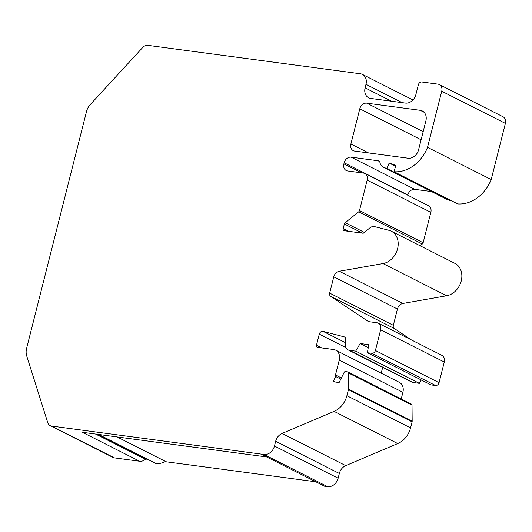 <?xml version="1.0" encoding="UTF-8"?>
<svg xmlns="http://www.w3.org/2000/svg" width="532" height="532" viewBox="0 0 532 532"><rect width="100%" height="100%" fill="white"/><g stroke="black" fill="none" stroke-linecap="round" stroke-linejoin="round"><path stroke-width="0.8" d="M322.811 331.296A3.352 2.687 -63.2 0 0 319.28 334.136L316.467 345.255A1.988 1.596 -63.2 0 0 317.185 347.243A1.988 1.596 -63.2 0 0 317.597 347.369L333.591 349.511A9.948 7.973 116.8 0 1 335.665 350.149A9.948 7.973 116.8 0 1 339.243 360.104L335.479 374.974A1.323 1.064 116.8 0 1 335.652 376.496L333.212 381.737L339.123 382.528L344.138 372.4A1.323 1.064 116.8 0 1 345.414 371.595L347.556 371.881A1.323 1.064 116.8 0 1 348.354 372.912L348.507 389.072A1.988 1.596 116.8 0 1 348.44 389.65L346.904 395.702A19.897 15.953 116.8 0 1 334.076 411.376L282.08 433.447A9.948 7.973 -63.2 0 0 275.662 441.287L274.465 446.035A9.948 7.973 116.8 0 1 263.992 454.474L51.498 426.052A6.63 5.32 -63.2 0 1 50.114 425.627A6.63 5.32 -63.2 0 1 47.78 422.76L26.7 355.861A13.26 10.633 -63.2 0 1 26.6 348.327L86.517 111.534A13.26 10.633 -63.2 0 1 90.3 104.518L142.749 47.454A6.63 5.32 -63.2 0 1 147.836 45.34L360.33 73.762A9.948 7.973 116.8 0 1 362.405 74.4A9.948 7.973 116.8 0 1 365.983 84.355L365.098 87.847A9.948 7.973 -63.2 0 0 368.676 97.802A9.948 7.973 -63.2 0 0 370.751 98.44L405.391 103.075A9.948 7.973 116.8 0 0 415.864 94.636L418.352 84.801A3.318 2.66 116.8 0 1 421.843 81.988L437.969 84.142A6.63 5.32 116.8 0 1 439.352 84.575A6.63 5.32 116.8 0 1 441.74 91.211L427.529 147.351A34.62 27.757 116.8 0 1 394.132 171.743L395.735 165.399L389.158 163.025L386.897 168.538L383.891 167.447A8.785 7.042 116.8 0 1 383.253 167.174A8.785 7.042 116.8 0 1 379.981 162.672A3.318 2.66 -63.2 0 0 378.744 160.97A3.318 2.66 -63.2 0 0 378.053 160.757L351.147 157.159A6.63 5.32 -63.2 0 0 344.164 162.785L343.885 163.889A6.63 5.32 -63.2 0 0 346.266 170.526A6.63 5.32 -63.2 0 0 347.655 170.958L363.409 173.066A6.63 5.32 116.8 0 1 364.799 173.492A6.63 5.32 116.8 0 1 367.18 180.129L359.486 210.539A1.988 1.596 116.8 0 1 358.674 211.816L345.182 222.695A1.988 1.596 -63.2 0 0 344.37 223.979L343.193 228.614A1.988 1.596 -63.2 0 0 343.911 230.602A1.988 1.596 -63.2 0 0 344.324 230.728L363.223 233.262L369.873 227.902A6.63 5.32 116.8 0 1 374.142 226.552A6.63 5.32 116.8 0 1 374.654 226.652L388.945 230.309A17.576 14.091 116.8 0 1 391.266 231.174A17.576 14.091 116.8 0 1 397.57 248.803A17.576 14.091 116.8 0 1 383 263.579L339.276 271.26A6.63 5.32 -63.2 0 0 333.777 276.853L329.66 293.112A3.318 2.66 -63.2 0 0 330.631 296.297L368.483 321.614L376.849 322.738A6.657 5.34 116.8 0 1 378.239 323.163A6.657 5.34 116.8 0 1 380.633 329.827L375.406 350.488A3.332 2.667 116.8 0 1 371.901 353.315L367.366 352.709L368.789 344.669L360.151 343.512L355.675 351.147L349.517 350.322A6.657 5.34 116.8 0 1 348.127 349.896A6.657 5.34 116.8 0 1 345.501 345.108L345.474 337.188L323.077 331.35A3.352 2.687 -63.2 0 0 322.811 331.296M50.114 425.627L113.07 457.454A6.63 5.32 -63.2 0 0 114.453 457.879L139.663 461.251L82.367 432.29L98.6 434.458A19.498 15.634 -63.2 0 0 98.626 434.464L266.665 456.941L261.006 454.075M98.38 434.431L155.484 463.299A1.988 1.596 -63.2 0 0 155.896 463.425A19.498 15.634 -63.2 0 0 165.545 461.437L117.067 436.932M139.663 461.251A8.618 6.909 -63.2 0 0 145.475 459.276L145.529 459.236A6.63 5.32 116.8 0 1 146.041 458.83L97.529 434.318M315.848 481.799L165.153 461.643M147.564 459.296L145.748 459.049M439.352 84.575L503.019 116.754A6.63 5.32 116.8 0 1 505.4 123.391L491.196 179.537L427.529 147.351M491.196 179.537A34.62 27.757 116.8 0 1 457.793 203.929L394.132 171.743M395.522 166.237L389.158 163.025M450.71 200.345L450.557 200.717L386.897 168.538M450.557 200.717L447.552 199.633A8.785 7.042 116.8 0 1 446.92 199.36L383.253 167.174M431.519 191.573L414.807 189.339A6.63 5.32 -63.2 0 0 407.825 194.965L407.765 195.211M364.799 173.492L428.459 205.671A6.63 5.32 116.8 0 1 430.847 212.315L423.146 242.718A1.988 1.596 116.8 0 1 422.335 244.002L420.14 245.771M391.266 231.174L454.927 263.36A17.576 14.091 116.8 0 1 461.231 280.989A17.576 14.091 116.8 0 1 446.661 295.765L402.943 303.446A6.63 5.32 -63.2 0 0 397.444 309.032L393.328 325.298A3.318 2.66 -63.2 0 0 394.292 328.483L411.422 339.941M378.239 323.163L441.906 355.349A6.657 5.34 116.8 0 1 444.293 362.013L439.066 382.674A3.332 2.667 116.8 0 1 435.562 385.501L431.026 384.895L367.366 352.709M368.27 347.615L360.151 343.512M421.304 379.981L419.342 383.333L355.675 351.147M419.342 383.333L413.184 382.508A6.657 5.34 116.8 0 1 411.788 382.076L348.127 349.896M382.681 367.359L381.211 373.171M335.665 350.149L399.333 382.335A9.948 7.973 116.8 0 1 402.904 392.29L401.221 398.96M341.391 377.959L335.479 374.974M335.14 381.996L333.378 381.098M411.223 404.067A1.323 1.064 116.8 0 1 412.021 405.098L412.174 421.258A1.988 1.596 116.8 0 1 412.101 421.829L410.571 427.888A19.897 15.953 116.8 0 1 397.737 443.562L345.747 465.633A9.948 7.973 -63.2 0 0 339.33 473.467L338.126 478.221A9.948 7.973 116.8 0 1 327.652 486.66L324.673 486.261L266.665 456.941M354.658 151.068A6.63 5.32 116.8 0 1 353.275 150.642A6.63 5.32 116.8 0 1 350.887 144.006L359.798 108.787A6.63 5.32 116.8 0 1 366.781 103.161L420.233 110.31A9.948 7.973 116.8 0 1 422.315 110.949A9.948 7.973 116.8 0 1 425.886 120.904L418.584 149.778A9.948 7.973 116.8 0 1 408.111 158.217L354.658 151.068M140.741 456.143A6.63 5.32 -63.2 0 0 140.222 456.556L140.701 456.137M346.033 347.662L319.28 334.136M402.152 102.643L365.983 84.355M391.565 101.226L365.098 87.847M505.4 123.391L441.74 91.211M447.552 199.633L383.891 167.447M379.329 161.402L378.053 160.757M414.807 189.339L351.147 157.159M407.825 194.965L344.164 162.785M361.527 172.814L343.885 163.889M430.847 212.315L367.18 180.129M423.146 242.718L359.486 210.539M422.335 244.002L358.674 211.816M364.32 232.371L345.182 222.695M362.551 233.169L344.37 223.979M348.487 231.287L343.193 228.614M446.661 295.765L383 263.579M402.943 303.446L339.276 271.26M397.444 309.032L333.777 276.853M393.328 325.298L329.66 293.112M394.292 328.483L330.631 296.297M444.293 362.013L380.633 329.827M439.066 382.674L375.406 350.488M435.562 385.501L371.901 353.315M413.184 382.508L349.517 350.322M345.494 342.674L323.077 331.35M321.76 347.928L316.467 345.255M402.904 392.29L339.243 360.104M340.819 379.11L335.652 376.496M412.021 405.098L348.354 372.912M412.174 421.258L348.507 389.072M412.101 421.829L348.44 389.65M410.571 427.888L346.904 395.702M397.737 443.562L334.076 411.376M345.747 465.633L282.08 433.447M339.33 473.467L275.662 441.287M338.126 478.221L274.465 446.035M327.652 486.66L263.992 454.474M114.453 457.879L51.498 426.052M424.064 112.245L420.233 110.31M423.166 131.663L366.781 103.161M421.111 139.783L359.798 108.787M368.536 152.923L350.887 144.006M145.475 459.276L95.58 434.059M145.529 459.236L140.222 456.556M155.896 463.425L98.6 434.458M412.965 99.963L362.405 74.4M411.495 404.154L347.835 371.968"/></g></svg>

